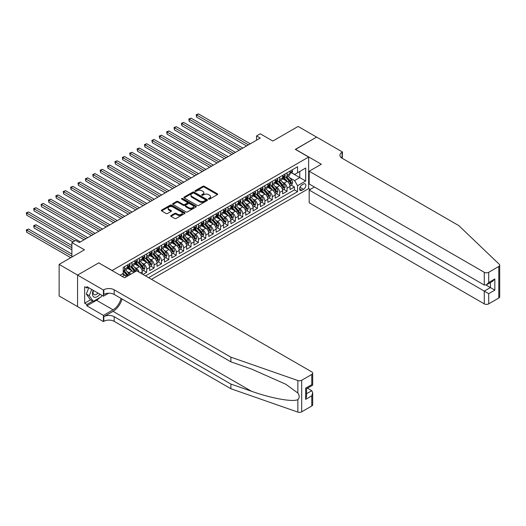 <?xml version="1.0" encoding="UTF-8"?>
<svg xmlns="http://www.w3.org/2000/svg" width="526" height="526" viewBox="0 0 526 526"><rect width="100%" height="100%" fill="white"/><g stroke="black" fill="none" stroke-linecap="round" stroke-linejoin="round"><path stroke-width="0.79" d="M208.638 199.104A0.717 0.414 0 0 0 209.65 199.104L217.356 194.659A1.026 0.592 0 0 0 217.652 194.239A1.026 0.592 0 0 0 217.356 193.818L204.305 186.283A1.026 0.592 0 0 0 202.852 186.283L195.146 190.734A0.717 0.414 0 0 0 196.165 191.319L197.158 190.741A3.281 1.894 0 0 1 201.8 190.741L202.891 191.372A3.281 1.894 0 0 1 203.851 192.713A3.281 1.894 0 0 1 202.891 194.048L201.892 194.627A0.717 0.414 0 0 0 202.905 195.212L203.904 194.64A3.281 1.894 0 0 1 208.546 194.64L209.631 195.264A3.281 1.894 0 0 1 210.591 196.606A3.281 1.894 0 0 1 209.631 197.947L208.638 198.519A0.717 0.414 0 0 0 208.638 199.104L208.638 198.519M171.022 215.509A1.026 0.592 0 0 0 170.72 215.923A1.026 0.592 0 0 0 171.022 216.344L174.685 218.454A1.026 0.592 0 0 0 176.131 218.454L184.692 213.517A1.026 0.592 0 0 0 184.988 213.096A1.026 0.592 0 0 0 184.692 212.682L171.64 205.147A1.026 0.592 0 0 0 170.187 205.147L161.633 210.084A1.026 0.592 0 0 0 161.331 210.505A1.026 0.592 0 0 0 161.633 210.919L166.052 213.477A1.026 0.592 0 0 0 167.505 213.477L171.167 211.36A1.026 0.592 0 0 0 171.469 210.946A1.026 0.592 0 0 0 171.167 210.525L168.971 209.256A2.742 1.585 0 0 1 168.169 208.138A2.742 1.585 0 0 1 169.865 206.672A2.742 1.585 0 0 1 172.85 207.02L181.444 211.978A2.742 1.585 0 0 1 182.246 213.096A2.742 1.585 0 0 1 180.556 214.562A2.742 1.585 0 0 1 177.564 214.22L176.131 213.392A1.026 0.592 0 0 0 174.685 213.392L171.022 215.509L171.022 216.344M98.842 262.941L112.137 270.489L308.637 157.044L295.342 149.364L316.58 137.102L298.11 126.444L272.81 141.047L260.252 133.795L256.556 135.932L260.252 138.062L79.268 242.552L75.573 240.421L71.878 242.552L71.878 257.056M98.842 262.809L77.605 275.072L59.136 264.414L84.436 249.804L71.878 242.552M197.23 205.436A1.026 0.592 0 0 0 198.683 205.436L207.237 200.498A1.026 0.592 0 0 0 207.54 200.077A1.026 0.592 0 0 0 207.237 199.663L194.186 192.128A1.026 0.592 0 0 0 192.74 192.128L184.179 197.066A1.026 0.592 0 0 0 183.883 197.487A1.026 0.592 0 0 0 184.179 197.901L197.23 205.436M181.97 199.262A0.717 0.414 0 0 1 182.693 199.361L182.693 198.512L195.961 206.172A1.026 0.592 0 0 1 196.264 206.586A1.026 0.592 0 0 1 195.961 207.007L187.407 211.945A1.026 0.592 0 0 1 185.961 211.945L172.909 204.41L176.565 202.313L176.565 201.458L172.909 203.575A1.026 0.592 0 0 0 172.607 203.996A1.026 0.592 0 0 0 172.909 204.41L172.909 203.575M176.565 202.313A1.026 0.592 0 0 1 178.018 202.313L178.018 201.458A1.026 0.592 0 0 0 176.565 201.458M178.018 201.458L183.311 204.515A1.026 0.592 0 0 0 184.764 204.515L187.19 203.115A1.026 0.592 0 0 0 187.493 202.694A1.026 0.592 0 0 0 187.19 202.28L181.68 199.098A0.717 0.414 0 0 1 182.693 198.512M77.565 306.612L59.136 295.974L59.136 264.414M143.019 274.454L146.708 272.323L143.348 270.384M141.902 263.02L143.756 264.091A4.182 2.413 60 0 1 146.708 269.207L149.667 267.504L149.667 270.614L154.098 268.056L150.738 266.117M149.285 258.753L151.14 259.824A4.182 2.413 60 0 1 154.098 264.946L157.05 263.237L157.05 266.353L161.482 263.796L158.122 261.849M156.676 254.492L158.53 255.564A4.182 2.413 60 0 1 161.482 260.679L164.441 258.976L164.441 262.086L168.872 259.528L165.512 257.589M164.059 250.225L165.92 251.296A4.182 2.413 60 0 1 168.872 256.412L171.824 254.709L171.824 257.825L176.256 255.261L172.896 253.322M171.45 245.964L173.304 247.029A4.182 2.413 60 0 1 176.256 252.151L179.215 250.442L179.215 253.558L183.646 251.001L180.286 249.061M178.833 241.697L180.694 242.769A4.182 2.413 60 0 1 183.646 247.884L186.599 246.181L186.599 249.291L191.037 246.733L187.67 244.794M186.224 237.43L188.078 238.502A4.182 2.413 60 0 1 191.037 243.617L193.989 241.914L193.989 245.031L198.42 242.466L195.061 240.527M193.614 233.169L195.468 234.234A4.182 2.413 60 0 1 198.42 239.356L201.373 237.647L201.373 240.763L205.811 238.206L202.444 236.266M200.998 228.902L202.852 229.974A4.182 2.413 60 0 1 205.811 235.089L208.763 233.386L208.763 236.496L213.194 233.939L209.835 231.999M208.388 224.635L210.242 225.707A4.182 2.413 60 0 1 213.194 230.822L216.147 229.119L216.147 232.236L220.585 229.671L217.218 227.732M215.772 220.374L217.626 221.439A4.182 2.413 60 0 1 220.585 226.561L223.537 224.852L223.537 227.968L227.968 225.411L224.609 223.471M223.162 216.107L225.016 217.179A4.182 2.413 60 0 1 227.968 222.294L230.927 220.591L230.927 223.701L235.359 221.144L231.992 219.204M230.546 211.84L232.4 212.912A4.182 2.413 60 0 1 235.359 218.034L238.311 216.324L238.311 219.441L242.742 216.876L239.383 214.937M237.936 207.579L239.79 208.644A4.182 2.413 60 0 1 242.742 213.766L245.701 212.057L245.701 215.173L250.133 212.616L246.766 210.676M245.32 203.312L247.174 204.384A4.182 2.413 60 0 1 250.133 209.499L253.085 207.796L253.085 210.906L257.516 208.349L254.157 206.409M252.71 199.045L254.564 200.117A4.182 2.413 60 0 1 257.516 205.239L260.475 203.529L260.475 206.646L264.907 204.081L261.547 202.142M260.094 194.784L261.948 195.85A4.182 2.413 60 0 1 264.907 200.971L267.859 199.262L267.859 202.379L272.29 199.821L268.931 197.881M267.484 190.517L269.338 191.589A4.182 2.413 60 0 1 272.29 196.704L275.249 195.001L275.249 198.111L279.681 195.554L276.321 193.614M274.868 186.25L276.722 187.322A4.182 2.413 60 0 1 279.681 192.444L282.633 190.734L282.633 193.851L287.065 191.286L287.065 188.176A4.182 2.413 -120 0 0 284.112 183.061L282.258 181.989M283.705 189.347L287.065 191.286M126.279 276.827A4.182 2.413 -120 0 0 124.55 275.183L122.334 273.901M133.663 272.56A4.182 2.413 -120 0 0 131.934 270.916L127.371 268.28M130.711 274.27A4.182 2.413 60 0 0 128.982 272.619L127.128 271.548M142.276 274.026L142.276 271.771A4.182 2.413 -120 0 0 139.324 266.649L134.755 264.013M139.147 272.225A4.182 2.413 60 0 0 136.365 268.359L134.511 267.287M149.667 267.504A4.182 2.413 -120 0 0 146.708 262.389L142.145 259.745M157.05 263.237A4.182 2.413 -120 0 0 154.098 258.121L149.529 255.485M164.441 258.976A4.182 2.413 -120 0 0 161.482 253.854L156.919 251.218M171.824 254.709A4.182 2.413 -120 0 0 168.872 249.594L164.303 246.95M179.215 250.442A4.182 2.413 -120 0 0 176.256 245.326L171.693 242.69M186.599 246.181A4.182 2.413 -120 0 0 183.646 241.059L179.077 238.423M193.989 241.914A4.182 2.413 -120 0 0 191.037 236.799L186.467 234.155M201.373 237.647A4.182 2.413 -120 0 0 198.42 232.531L193.851 229.895M208.763 233.386A4.182 2.413 -120 0 0 205.811 228.264L201.241 225.628M216.147 229.119A4.182 2.413 -120 0 0 213.194 224.004L208.625 221.361M223.537 224.852A4.182 2.413 -120 0 0 220.585 219.736L216.015 217.1M230.927 220.591A4.182 2.413 -120 0 0 227.968 215.469L223.399 212.833M238.311 216.324A4.182 2.413 -120 0 0 235.359 211.209L230.789 208.566M245.701 212.057A4.182 2.413 -120 0 0 242.742 206.942L238.173 204.305M253.085 207.796A4.182 2.413 -120 0 0 250.133 202.674L245.563 200.038M260.475 203.529A4.182 2.413 -120 0 0 257.516 198.414L252.947 195.777M267.859 199.262A4.182 2.413 -120 0 0 264.907 194.147L260.337 191.51M275.249 195.001A4.182 2.413 -120 0 0 272.29 189.879L267.721 187.243M282.633 190.734A4.182 2.413 -120 0 0 279.681 185.619L275.111 182.982M303.541 184.041L301.917 184.974A3.241 1.867 120 0 0 299.8 187.828A3.241 1.867 120 0 0 300.293 190.425A3.241 1.867 120 0 0 301.917 190.267L303.541 189.327A3.241 1.867 120 0 0 305.659 186.474A3.241 1.867 120 0 0 305.159 183.876A3.241 1.867 120 0 0 303.541 184.041M151.475 279.339L308.637 188.604L308.637 157.044M148.595 277.675L297.558 191.674L297.558 185.704L294.599 180.582L289.642 177.722M120.079 275.203L123.222 273.389L123.222 267.418L297.558 166.768L297.558 172.738L305.685 168.044L305.685 181.01L297.558 185.704M128.942 266.458L128.982 266.478A4.182 2.413 60 0 0 131.073 266.689L134.025 264.979A4.182 2.413 -120 0 0 134.893 263.066L134.893 260.679M136.333 262.191L136.365 262.218A4.182 2.413 60 0 0 138.456 262.421L141.415 260.718A4.182 2.413 -120 0 0 142.276 258.805L142.276 256.412M143.716 257.931L143.756 257.95A4.182 2.413 60 0 0 145.847 258.154L148.799 256.451A4.182 2.413 -120 0 0 149.667 254.538L149.667 252.151M151.107 253.663L151.14 253.683A4.182 2.413 60 0 0 153.23 253.894L156.189 252.184A4.182 2.413 -120 0 0 157.05 250.271L157.05 247.884M158.49 249.396L158.53 249.423A4.182 2.413 60 0 0 160.621 249.626L163.573 247.924A4.182 2.413 -120 0 0 164.441 246.01L164.441 243.617M165.881 245.136L165.92 245.155A4.182 2.413 60 0 0 168.004 245.359L170.963 243.656A4.182 2.413 -120 0 0 171.824 241.743L171.824 239.356M173.264 240.869L173.304 240.888A4.182 2.413 60 0 0 175.395 241.099L178.347 239.389A4.182 2.413 -120 0 0 179.215 237.476L179.215 235.089M180.655 236.601L180.694 236.628A4.182 2.413 60 0 0 182.778 236.831L185.737 235.129A4.182 2.413 -120 0 0 186.599 233.215L186.599 230.822M188.038 232.341L188.078 232.36A4.182 2.413 60 0 0 190.169 232.564L193.121 230.861A4.182 2.413 -120 0 0 193.989 228.948L193.989 226.561M195.429 228.074L195.468 228.093A4.182 2.413 60 0 0 197.552 228.304L200.511 226.594A4.182 2.413 -120 0 0 201.373 224.681L201.373 222.294M202.812 223.806L202.852 223.833A4.182 2.413 60 0 0 204.943 224.037L207.895 222.334A4.182 2.413 -120 0 0 208.763 220.42L208.763 218.027M210.203 219.546L210.242 219.566A4.182 2.413 60 0 0 212.326 219.769L215.285 218.066A4.182 2.413 -120 0 0 216.147 216.153L216.147 213.766M217.586 215.279L217.626 215.298A4.182 2.413 60 0 0 219.717 215.509L222.669 213.799A4.182 2.413 -120 0 0 223.537 211.886L223.537 209.499M224.977 211.011L225.016 211.038A4.182 2.413 60 0 0 227.1 211.242L230.059 209.539A4.182 2.413 -120 0 0 230.927 207.625L230.927 205.232M232.36 206.751L232.4 206.771A4.182 2.413 60 0 0 234.491 206.981L237.443 205.271A4.182 2.413 -120 0 0 238.311 203.358L238.311 200.971M239.751 202.484L239.79 202.503A4.182 2.413 60 0 0 241.881 202.714L244.833 201.004A4.182 2.413 -120 0 0 245.701 199.091L245.701 196.704M247.135 198.217L247.174 198.243A4.182 2.413 60 0 0 249.265 198.447L252.217 196.744A4.182 2.413 -120 0 0 253.085 194.83L253.085 192.444M254.525 193.956L254.564 193.976A4.182 2.413 60 0 0 256.655 194.186L259.607 192.477A4.182 2.413 -120 0 0 260.475 190.563L260.475 188.176M261.909 189.689L261.948 189.708A4.182 2.413 60 0 0 264.039 189.919L266.991 188.209A4.182 2.413 -120 0 0 267.859 186.296L267.859 183.909M269.299 185.422L269.338 185.448A4.182 2.413 60 0 0 271.429 185.652L274.381 183.949A4.182 2.413 -120 0 0 275.249 182.035L275.249 179.649M276.683 181.161L276.722 181.181A4.182 2.413 60 0 0 278.813 181.391L281.772 179.682A4.182 2.413 -120 0 0 282.633 177.768L282.633 175.382M145.492 275.887L294.455 189.879L294.455 187.026L290.023 189.584L290.023 186.467A4.182 2.413 -120 0 0 287.065 181.352L282.495 178.715M284.073 176.894L284.112 176.914A4.182 2.413 -120 0 0 286.203 177.124A4.182 2.413 -120 0 0 287.065 175.211L287.065 172.824M286.203 177.124L289.155 175.414A4.182 2.413 -120 0 0 290.023 173.501L290.023 171.114M124.55 266.649L124.55 269.036A4.182 2.413 60 0 1 123.682 270.949A4.182 2.413 60 0 1 123.222 271.12M123.682 270.949L126.641 269.246A4.182 2.413 -120 0 0 127.502 267.333L127.502 264.946M131.934 262.389L131.934 264.775A4.182 2.413 60 0 1 131.073 266.689M139.324 258.121L139.324 260.508A4.182 2.413 60 0 1 138.456 262.421M146.708 253.854L146.708 256.241A4.182 2.413 60 0 1 145.847 258.154M154.098 249.594L154.098 251.98A4.182 2.413 60 0 1 153.23 253.894M161.482 245.326L161.482 247.713A4.182 2.413 60 0 1 160.621 249.626M168.872 241.059L168.872 243.446A4.182 2.413 60 0 1 168.004 245.359M176.256 236.799L176.256 239.185A4.182 2.413 60 0 1 175.395 241.099M183.646 232.531L183.646 234.918A4.182 2.413 60 0 1 182.778 236.831M191.037 228.264L191.037 230.658A4.182 2.413 60 0 1 190.169 232.564M198.42 224.004L198.42 226.39A4.182 2.413 60 0 1 197.552 228.304M205.811 219.736L205.811 222.123A4.182 2.413 60 0 1 204.943 224.037M213.194 215.469L213.194 217.863A4.182 2.413 60 0 1 212.326 219.769M220.585 211.209L220.585 213.595A4.182 2.413 60 0 1 219.717 215.509M227.968 206.942L227.968 209.328A4.182 2.413 60 0 1 227.1 211.242M235.359 202.674L235.359 205.068A4.182 2.413 60 0 1 234.491 206.981M242.742 198.414L242.742 200.8A4.182 2.413 60 0 1 241.881 202.714M250.133 194.147L250.133 196.533A4.182 2.413 60 0 1 249.265 198.447M257.516 189.879L257.516 192.273A4.182 2.413 60 0 1 256.655 194.186M264.907 185.619L264.907 188.006A4.182 2.413 60 0 1 264.039 189.919M272.29 181.352L272.29 183.738A4.182 2.413 60 0 1 271.429 185.652M279.681 177.084L279.681 179.478A4.182 2.413 60 0 1 278.813 181.391M279.681 192.444L279.681 195.554M272.29 196.704L272.29 199.821M264.907 200.971L264.907 204.081M257.516 205.239L257.516 208.349M250.133 209.499L250.133 212.616M242.742 213.766L242.742 216.876M235.359 218.034L235.359 221.144M227.968 222.294L227.968 225.411M220.585 226.561L220.585 229.671M213.194 230.822L213.194 233.939M205.811 235.089L205.811 238.206M198.42 239.356L198.42 242.466M191.037 243.617L191.037 246.733M183.646 247.884L183.646 251.001M176.256 252.151L176.256 255.261M168.872 256.412L168.872 259.528M161.482 260.679L161.482 263.796M154.098 264.946L154.098 268.056M146.708 269.207L146.708 272.323M294.599 180.582L299.774 177.597L299.774 171.456L305.685 168.044M291.312 172.712L305.685 181.01M291.463 172.627L294.599 174.441L297.558 172.738M256.556 135.932L256.556 140.192M291.095 185.086L294.455 187.026M294.455 189.879L297.558 191.674M208.921 199.209L209.631 198.795A3.281 1.894 0 0 0 210.591 197.46L210.591 196.606M203.851 192.713L203.851 193.561A3.281 1.894 0 0 1 202.891 194.903L202.181 195.317M217.343 194.666L204.305 187.138A1.026 0.592 0 0 0 202.852 187.138L195.435 191.418M207.224 200.505L194.186 192.976A1.026 0.592 0 0 0 192.74 192.976L184.192 197.907M205.429 200.373A0.717 0.414 0 0 0 205.429 199.788L193.969 193.173A0.717 0.414 0 0 0 192.957 193.173L191.905 193.778A3.281 1.894 0 0 0 190.945 195.12A3.281 1.894 0 0 0 191.905 196.461L199.735 200.978A3.281 1.894 0 0 0 204.377 200.978L205.429 200.373L205.429 201.228A0.717 0.414 0 0 0 205.64 200.932L205.64 200.077M190.945 195.12L190.945 195.974A3.281 1.894 0 0 0 191.905 197.309L191.905 196.461M205.429 201.228L204.377 201.833A3.281 1.894 0 0 1 199.735 201.833L191.905 197.309M178.018 202.313L183.311 205.37A1.026 0.592 0 0 0 184.764 205.37L187.19 203.97A1.026 0.592 0 0 0 187.493 203.549L187.493 202.694M182.693 199.361L195.948 207.014M188.801 207.691A2.742 1.585 0 0 0 191.793 208.033A2.742 1.585 0 0 0 193.489 206.567A2.742 1.585 0 0 0 192.68 205.449L189.656 203.7A1.026 0.592 0 0 0 188.203 203.7L185.777 205.101A1.026 0.592 0 0 0 185.474 205.521A1.026 0.592 0 0 0 185.777 205.942L188.801 207.691L188.801 208.539A2.742 1.585 0 0 0 191.793 208.881A2.742 1.585 0 0 0 193.489 207.422L193.489 206.567M185.474 205.521L185.474 206.376A1.026 0.592 0 0 0 185.777 206.79L185.777 205.942M188.801 208.539L185.777 206.79M182.246 213.096L182.246 213.95A2.742 1.585 0 0 1 180.556 215.417A2.742 1.585 0 0 1 177.564 215.075L176.131 214.246A1.026 0.592 0 0 0 174.685 214.246L171.035 216.35M168.169 208.138L168.169 208.993A2.742 1.585 0 0 0 168.971 210.111L168.971 209.256M171.154 211.367L168.971 210.111M184.692 212.682L184.692 213.517L171.64 205.995A1.026 0.592 0 0 0 170.187 205.995L161.646 210.933L161.633 210.084M289.957 185.737L291.871 184.639L292.607 182.502A2.768 1.598 -120 0 0 291.529 179.905L288.156 175.993M287.479 181.621L283.619 177.157M285.283 180.319L283.041 177.729A6.634 3.833 -120 0 0 282.837 177.499M196.612 134.163L231.808 154.48L181.838 125.629L181.838 123.498L183.686 122.433L235.503 152.349M285.822 177.275L289.241 181.227A2.768 1.598 60 0 1 290.227 183.133L291.115 182.621A2.768 1.598 -120 0 0 290.122 180.714L286.749 176.808M286.026 177.209L289.695 181.457A1.414 0.815 60 0 1 290.05 182.009L291.115 182.621M290.227 183.133L290.424 183.462M291.976 169.983L292.607 171.075A2.768 1.598 60 0 1 292.035 172.298L290.628 173.107A2.768 1.598 -120 0 0 291.115 172.469L291.056 172.226M248.43 144.887L196.612 114.97L198.46 113.899L250.277 143.822M290.115 173.238L290.122 173.238A2.768 1.598 -120 0 0 290.628 173.107M290.753 172.265L291.115 172.469L290.227 172.982A2.768 1.598 60 0 1 290.023 173.376M246.582 145.952L196.612 117.101L196.612 114.97L196.205 114.734L198.46 113.899M196.612 117.101L196.205 114.734M93.26 290.339A6.792 3.919 120 0 0 94.851 297.295A6.792 3.919 120 0 0 99.92 294.185M93.49 290.47A4.649 2.683 120 0 0 94.055 294.632A4.649 2.683 120 0 0 94.733 294.843A4.649 2.683 120 0 0 97.941 293.041M101.82 295.283L101.242 296.782L93.266 301.385L90.314 299.682L86.323 294.008L88.756 287.742M93.266 301.385L89.275 295.717L91.708 289.445M86.323 294.008L89.275 295.717M314.436 187.006L309.189 190.031L309.189 202.786L484.268 303.864L484.268 291.108L490.396 287.571L490.396 282.574M309.189 190.031L488.7 293.666L488.7 303.864L498.779 298.038L498.779 266.478A3.136 1.808 0 0 0 499.7 265.203A3.136 1.808 0 0 0 499.246 264.262L458.784 225.601L342.064 158.214A7.311 4.221 180 0 1 339.921 155.229A7.311 4.221 180 0 1 342.064 152.244L342.472 152.007L316.613 137.082L295.448 149.43M295.448 149.299L321.307 164.23L309.189 171.22L484.268 272.304A3.136 1.808 0 0 0 488.7 272.304L498.779 266.478M342.472 152.007L342.248 158.319M308.637 188.472L310.261 189.413M309.189 171.22L309.189 183.975L484.268 285.053L484.268 272.304M499.7 265.203L499.7 296.763A3.136 1.808 180 0 1 498.779 298.038M488.7 303.864A3.136 1.808 180 0 1 484.268 303.864M341.144 157.563A7.311 4.221 180 0 1 342.064 156.912L342.064 152.244M486.037 285.053L494.828 290.128L488.7 293.666M488.7 272.304L488.7 282.495L486.484 284.836L484.268 285.053M488.7 282.495L494.828 278.958L492.612 281.292L486.484 284.836M311.773 406.006L311.773 395.815L312.694 392.725L312.694 404.731A3.136 1.808 180 0 1 311.773 406.006L301.694 411.832A3.136 1.808 180 0 1 297.854 412.101L230.888 388.734L230.888 384.065L114.168 316.678A7.311 4.221 -0 0 0 103.826 316.678L113.064 311.346A13.61 7.857 120 0 0 122.052 299.005M230.888 384.065L251.421 391.226C271.048 398.3 292.975 402.265 297.854 399.615C299.636 397.794 299.636 395.598 297.854 393.021L285.809 384.256L251.421 369.009L230.888 361.842L114.168 294.455A7.311 4.221 -0 0 0 103.826 294.455L103.826 289.787L103.425 290.023L77.565 275.098L98.73 262.875L124.583 277.8L136.701 270.811L311.773 371.889A3.136 1.808 -0 0 1 312.694 373.164A3.136 1.808 -0 0 1 311.773 374.446L301.694 380.265L301.694 411.832M230.888 388.734L114.168 321.347A7.311 4.221 -0 0 0 103.826 321.347L103.425 321.583L77.565 306.658L77.565 275.098M230.888 361.842L230.888 357.174L114.168 289.787A7.311 4.221 -0 0 0 103.826 289.787M297.854 393.021L297.854 380.535L230.888 357.174M99.769 297.631A11.756 6.785 -60 0 1 96.514 300.28L86.875 305.843L86.875 304.482L92.747 301.089M88.059 287.334L86.875 288.018L84.66 286.736L84.66 303.2L86.875 304.482M86.875 288.018L86.875 286.65L103.425 296.204L103.425 290.023M103.425 321.583L103.425 315.396L113.064 309.834A11.756 6.785 120 0 0 121.019 298.413M86.875 305.843L103.425 315.396M307.447 388.195L311.773 390.693L312.694 392.725M108.58 293.225L103.425 296.204M297.854 380.535A3.136 1.808 -0 0 0 301.694 380.265M84.66 303.2L90.531 299.807M311.773 395.815L305.645 399.352L306.566 396.262L306.566 388.707L312.694 385.17L312.694 373.164M305.645 399.352L305.645 388.181C306.842 388.872 306.842 388.872 305.645 388.181L311.773 384.637C312.97 385.328 312.97 385.328 311.773 384.637L311.773 374.446M282.574 190.004L284.481 188.9L285.217 186.769A2.768 1.598 -120 0 0 284.139 184.166L280.766 180.26M280.088 185.888L276.229 181.424M277.892 184.587L275.657 181.996A6.634 3.833 -120 0 0 275.453 181.766M189.222 138.423L224.424 158.747L174.448 129.896L174.448 127.765L176.295 126.694L228.12 156.616M278.438 181.536L281.851 185.494A2.768 1.598 60 0 1 282.837 187.401L283.724 186.888A2.768 1.598 -120 0 0 282.738 184.981L279.365 181.069M278.635 181.477L282.304 185.724A1.414 0.815 60 0 1 282.659 186.27L283.724 186.888M282.837 187.401L283.041 187.729M275.183 194.265L277.097 193.167L277.833 191.03A2.768 1.598 -120 0 0 276.755 188.433L273.382 184.527M272.705 190.149L268.845 185.685M270.509 188.854L268.267 186.257A6.634 3.833 -120 0 0 268.063 186.026M181.838 142.691L217.034 163.014L167.064 134.163L167.064 132.026L168.912 130.961L220.729 160.877M271.048 185.803L274.467 189.755A2.768 1.598 60 0 1 275.453 191.661L276.341 191.148A2.768 1.598 -120 0 0 275.348 189.242L271.975 185.336M271.252 185.737L274.92 189.985A1.414 0.815 60 0 1 275.276 190.537L276.341 191.148M275.453 191.661L275.65 191.99M267.8 198.532L269.707 197.428L270.443 195.297A2.768 1.598 -120 0 0 269.365 192.7L265.992 188.788M265.314 194.416L261.455 189.952M263.118 193.114L260.883 190.524A6.634 3.833 -120 0 0 260.672 190.294M174.448 146.958L209.65 167.275L159.674 138.423L159.674 136.293L161.521 135.228L213.346 165.144M263.664 190.07L267.077 194.022A2.768 1.598 60 0 1 268.063 195.928L268.95 195.416A2.768 1.598 -120 0 0 267.964 193.509L264.591 189.603M263.861 190.004L267.53 194.252A1.414 0.815 60 0 1 267.885 194.804L268.95 195.416M268.063 195.928L268.267 196.257M260.409 202.799L262.316 201.695L263.059 199.564A2.768 1.598 -120 0 0 261.981 196.961L258.601 193.055M257.931 198.683L254.071 194.212M255.735 197.381L253.493 194.791A6.634 3.833 -120 0 0 253.289 194.561M167.064 151.218L202.26 171.542L152.29 142.691L152.29 140.56L154.138 139.489L205.955 169.411M256.274 194.331L259.693 198.289A2.768 1.598 60 0 1 260.679 200.196L261.56 199.683A2.768 1.598 -120 0 0 260.574 197.776L257.201 193.864M256.478 194.272L260.146 198.519A1.414 0.815 60 0 1 260.501 199.065L261.56 199.683M284.592 174.251L285.217 175.336A2.768 1.598 60 0 1 284.645 176.565L283.244 177.374A2.768 1.598 -120 0 0 283.724 176.736L283.665 176.493M241.046 149.154L189.222 119.231L191.07 118.166L242.894 148.082M282.725 177.505L282.738 177.505A2.768 1.598 -120 0 0 283.244 177.374M283.369 176.532L283.724 176.736L282.837 177.249A2.768 1.598 60 0 1 282.633 177.643M239.198 150.219L189.222 121.368L189.222 119.231L188.814 119.001L191.07 118.166M189.222 121.368L188.814 119.001M277.202 178.518L277.833 179.603A2.768 1.598 60 0 1 277.261 180.826L275.854 181.641A2.768 1.598 -120 0 0 276.341 181.003L276.281 180.753M233.656 153.414L181.431 123.262L183.686 122.433M275.341 181.766L275.348 181.766A2.768 1.598 -120 0 0 275.854 181.641M275.979 180.793L276.341 181.003L275.453 181.509A2.768 1.598 60 0 1 275.249 181.904M181.838 125.629L181.431 123.262M269.818 182.778L270.443 183.87A2.768 1.598 60 0 1 269.871 185.093L268.47 185.902A2.768 1.598 -120 0 0 268.95 185.264L268.891 185.02M226.272 157.682L174.04 127.529L176.295 126.694M267.951 186.033L267.964 186.033A2.768 1.598 -120 0 0 268.47 185.902M268.595 185.06L268.95 185.264L268.063 185.777A2.768 1.598 60 0 1 267.859 186.171M174.448 129.896L174.04 127.529M262.428 187.046L263.059 188.13A2.768 1.598 60 0 1 262.487 189.36L261.08 190.169A2.768 1.598 -120 0 0 261.56 189.531L261.507 189.288M218.882 161.949L166.657 131.796L168.912 130.961M260.567 190.3L260.574 190.3A2.768 1.598 -120 0 0 261.08 190.169M261.205 189.327L261.56 189.531L260.679 190.044A2.768 1.598 60 0 1 260.475 190.438M167.064 134.163L166.657 131.796M253.026 207.06L254.932 205.962L255.669 203.825A2.768 1.598 -120 0 0 254.591 201.228L251.218 197.322M250.54 202.944L246.681 198.48M248.344 201.649L246.109 199.052A6.634 3.833 -120 0 0 245.898 198.821M159.674 155.486L194.876 175.809L144.9 146.958L144.9 144.821L146.747 143.756L198.565 173.672M248.89 198.598L252.302 202.549A2.768 1.598 60 0 1 253.289 204.456L254.176 203.943A2.768 1.598 -120 0 0 253.19 202.037L249.811 198.131M249.087 198.532L252.756 202.78A1.414 0.815 60 0 1 253.111 203.332L254.176 203.943M253.289 204.456L253.493 204.785M255.044 191.313L255.669 192.398A2.768 1.598 60 0 1 255.097 193.621L253.696 194.436A2.768 1.598 -120 0 0 254.176 193.798L254.117 193.548M211.498 166.209L159.266 136.056L161.521 135.228M253.177 194.561L253.19 194.561A2.768 1.598 -120 0 0 253.696 194.436M253.821 193.588L254.176 193.798L253.289 194.304A2.768 1.598 60 0 1 253.085 194.699M159.674 138.423L159.266 136.056M245.635 211.327L247.542 210.222L248.285 208.092A2.768 1.598 -120 0 0 247.207 205.495L243.827 201.583M243.157 207.211L239.297 202.747M240.961 205.909L238.719 203.319A6.634 3.833 -120 0 0 238.515 203.089M152.29 159.753L187.486 180.07L137.516 151.218L137.516 149.088L139.357 148.023L191.181 177.939M241.5 202.865L244.912 206.817A2.768 1.598 60 0 1 245.905 208.723L246.786 208.211A2.768 1.598 -120 0 0 245.8 206.304L242.427 202.398M241.704 202.799L245.372 207.047A1.414 0.815 60 0 1 245.727 207.599L246.786 208.211M245.905 208.723L246.102 209.052M247.654 195.573L248.285 196.665A2.768 1.598 60 0 1 247.713 197.888L246.306 198.696A2.768 1.598 -120 0 0 246.786 198.059L246.733 197.815M204.108 170.477L151.882 140.324L154.138 139.489M245.793 198.828L245.8 198.828A2.768 1.598 -120 0 0 246.306 198.696M246.431 197.855L246.786 198.059L245.905 198.572A2.768 1.598 60 0 1 245.701 198.966M152.29 142.691L151.882 140.324M238.252 215.594L240.158 214.49L240.895 212.359A2.768 1.598 -120 0 0 239.817 209.756L236.444 205.85M235.766 211.478L231.907 207.007M233.57 210.176L231.335 207.586A6.634 3.833 -120 0 0 231.124 207.356M144.9 164.013L180.102 184.337L130.126 155.486L130.126 153.355L131.973 152.284L183.791 182.206M234.116 207.126L237.528 211.084A2.768 1.598 60 0 1 238.515 212.991L239.402 212.478A2.768 1.598 -120 0 0 238.416 210.571L235.037 206.659M234.313 207.066L237.982 211.307A1.414 0.815 60 0 1 238.337 211.86L239.402 212.478M240.27 199.841L240.895 200.925A2.768 1.598 60 0 1 240.323 202.155L238.922 202.964A2.768 1.598 -120 0 0 239.402 202.326L239.343 202.083M196.724 174.744L144.492 144.591L146.747 143.756M238.403 203.095L238.416 203.095A2.768 1.598 -120 0 0 238.922 202.964M239.047 202.122L239.402 202.326L238.515 202.839A2.768 1.598 60 0 1 238.311 203.233M144.9 146.958L144.492 144.591M230.861 219.855L232.768 218.757L233.511 216.62A2.768 1.598 -120 0 0 232.433 214.023L229.053 210.117M228.383 215.739L224.523 211.274M226.187 214.444L223.945 211.846A6.634 3.833 -120 0 0 223.741 211.616M137.516 168.281L172.712 188.604L122.742 159.753L122.742 157.616L124.583 156.551L176.407 186.467M226.726 211.393L230.138 215.344A2.768 1.598 60 0 1 231.131 217.251L232.012 216.738A2.768 1.598 -120 0 0 231.026 214.832L227.653 210.926M226.93 211.327L230.598 215.575A1.414 0.815 60 0 1 230.953 216.127L232.012 216.738M231.131 217.251L231.328 217.58M232.88 204.108L233.511 205.193A2.768 1.598 60 0 1 232.939 206.416L231.532 207.231A2.768 1.598 -120 0 0 232.012 206.593L231.959 206.343M189.334 179.004L137.108 148.851L139.357 148.023M231.019 207.356L231.026 207.356A2.768 1.598 -120 0 0 231.532 207.231M231.657 206.383L232.012 206.593L231.131 207.099A2.768 1.598 60 0 1 230.927 207.494M137.516 151.218L137.108 148.851M223.478 224.122L225.384 223.017L226.121 220.887A2.768 1.598 -120 0 0 225.043 218.29L221.67 214.378M220.992 220.006L217.133 215.542M218.796 218.704L216.561 216.114A6.634 3.833 -120 0 0 216.35 215.884M130.126 172.548L165.328 192.864L115.352 164.013L115.352 161.883L117.199 160.818L169.017 190.734M219.342 215.66L222.754 219.612A2.768 1.598 60 0 1 223.741 221.518L224.628 221.005A2.768 1.598 -120 0 0 223.642 219.099L220.262 215.193M219.539 215.594L223.208 219.842A1.414 0.815 60 0 1 223.563 220.394L224.628 221.005M223.741 221.518L223.945 221.847M225.496 208.368L226.121 209.46A2.768 1.598 60 0 1 225.549 210.683L224.148 211.491A2.768 1.598 -120 0 0 224.628 210.854L224.569 210.61M181.95 183.272L129.718 153.119L131.973 152.284M223.629 211.623L223.642 211.623A2.768 1.598 -120 0 0 224.148 211.491M224.273 210.65L224.628 210.854L223.741 211.367A2.768 1.598 60 0 1 223.537 211.761M130.126 155.486L129.718 153.119M216.087 228.389L217.994 227.285L218.737 225.154A2.768 1.598 -120 0 0 217.659 222.551L214.279 218.645M213.609 224.273L209.749 219.802M211.413 222.971L209.17 220.381A6.634 3.833 -120 0 0 208.967 220.151M122.742 176.808L157.938 197.132L107.968 168.281L107.968 166.15L109.809 165.079L161.633 195.001M211.952 219.921L215.364 223.872A2.768 1.598 60 0 1 216.357 225.785L217.238 225.273A2.768 1.598 -120 0 0 216.252 223.366L212.879 219.454M212.156 219.861L215.824 224.102A1.414 0.815 60 0 1 216.179 224.655L217.238 225.273M218.106 212.635L218.737 213.72A2.768 1.598 60 0 1 218.165 214.95L216.758 215.759A2.768 1.598 -120 0 0 217.238 215.121L217.179 214.878M174.56 187.539L122.334 157.386L124.583 156.551M216.245 215.89L216.252 215.89A2.768 1.598 -120 0 0 216.758 215.759M216.883 214.91L217.238 215.121L216.357 215.634A2.768 1.598 60 0 1 216.147 216.028M122.742 159.753L122.334 157.386M208.704 232.65L210.61 231.552L211.347 229.415A2.768 1.598 -120 0 0 210.268 226.818L206.896 222.912M206.218 228.534L202.359 224.069M204.022 227.239L201.787 224.641A6.634 3.833 -120 0 0 201.576 224.411M115.352 181.075L150.554 201.399L100.578 172.548L100.578 170.411L102.425 169.346L154.243 199.262M204.568 224.188L207.98 228.139A2.768 1.598 60 0 1 208.967 230.046L209.854 229.533A2.768 1.598 -120 0 0 208.868 227.626L205.488 223.721M204.765 224.122L208.434 228.369A1.414 0.815 60 0 1 208.789 228.922L209.854 229.533M208.967 230.046L209.17 230.375M210.722 216.903L211.347 217.988A2.768 1.598 60 0 1 210.775 219.21L209.374 220.026A2.768 1.598 -120 0 0 209.854 219.388L209.795 219.138M167.176 191.799L114.944 161.646L117.199 160.818M208.855 220.151L208.868 220.151A2.768 1.598 -120 0 0 209.374 220.026M209.493 219.178L209.854 219.388L208.967 219.894A2.768 1.598 60 0 1 208.763 220.289M115.352 164.013L114.944 161.646M201.313 236.917L203.22 235.812L203.963 233.682A2.768 1.598 -120 0 0 202.885 231.085L199.505 227.173M198.828 232.801L194.975 228.337M196.639 231.499L194.396 228.909A6.634 3.833 -120 0 0 194.193 228.678M107.968 185.343L143.164 205.659L93.187 176.808L93.187 174.678L95.035 173.613L146.859 203.529M197.178 228.455L200.59 232.407A2.768 1.598 60 0 1 201.576 234.313L202.464 233.8A2.768 1.598 -120 0 0 201.478 231.894L198.105 227.988M197.381 228.389L201.05 232.637A1.414 0.815 60 0 1 201.405 233.189L202.464 233.8M201.576 234.313L201.78 234.642M203.332 221.163L203.963 222.255A2.768 1.598 60 0 1 203.384 223.478L201.984 224.286A2.768 1.598 -120 0 0 202.464 223.649L202.405 223.405M159.786 196.066L107.56 165.914L109.809 165.079M201.465 224.418L201.478 224.418A2.768 1.598 -120 0 0 201.984 224.286M202.109 223.445L202.464 223.649L201.576 224.161A2.768 1.598 60 0 1 201.373 224.556M107.968 168.281L107.56 165.914M193.923 241.184L195.836 240.08L196.573 237.949A2.768 1.598 -120 0 0 195.494 235.346L192.121 231.44M191.444 237.068L187.585 232.597M189.248 235.766L187.013 233.176A6.634 3.833 -120 0 0 186.802 232.946M100.578 189.603L135.78 209.927L85.804 181.075L85.804 178.945L87.651 177.873L139.469 207.796M189.794 232.716L193.206 236.667A2.768 1.598 60 0 1 194.193 238.58L195.08 238.068A2.768 1.598 -120 0 0 194.094 236.161L190.714 232.249M189.991 232.65L193.66 236.897A1.414 0.815 60 0 1 194.015 237.45L195.08 238.068M195.948 225.43L196.573 226.515A2.768 1.598 60 0 1 196.001 227.745L194.594 228.554A2.768 1.598 -120 0 0 195.08 227.916L195.021 227.666M152.395 200.334L100.17 170.181L102.425 169.346M194.081 228.685L194.094 228.685A2.768 1.598 -120 0 0 194.594 228.554M194.719 227.705L195.08 227.916L194.193 228.429A2.768 1.598 60 0 1 193.989 228.823M100.578 172.548L100.17 170.181M186.539 245.445L188.446 244.347L189.189 242.21A2.768 1.598 -120 0 0 188.111 239.613L184.731 235.707M184.054 241.329L180.201 236.864M181.865 240.034L179.622 237.436A6.634 3.833 -120 0 0 179.419 237.206M93.187 193.87L128.39 214.194L78.413 185.343L78.413 183.206L80.261 182.141L132.085 212.057M182.404 236.983L185.816 240.934A2.768 1.598 60 0 1 186.802 242.841L187.69 242.328A2.768 1.598 -120 0 0 186.704 240.421L183.331 236.516M182.607 236.917L186.276 241.164A1.414 0.815 60 0 1 186.631 241.717L187.69 242.328M186.802 242.841L187.006 243.17M188.558 229.698L189.189 230.782A2.768 1.598 60 0 1 188.61 232.005L187.21 232.814A2.768 1.598 -120 0 0 187.69 232.176L187.631 231.933M145.012 204.594L92.786 174.441L95.035 173.613M186.691 232.946L186.704 232.946A2.768 1.598 -120 0 0 187.21 232.814M187.335 231.973L187.69 232.176L186.802 232.689A2.768 1.598 60 0 1 186.599 233.084M93.187 176.808L92.786 174.441M179.149 249.712L181.062 248.607L181.799 246.477A2.768 1.598 -120 0 0 180.72 243.88L177.347 239.968M176.67 245.596L172.811 241.132M174.474 244.294L172.239 241.704A6.634 3.833 -120 0 0 172.028 241.473M85.804 198.138L121 218.454L71.03 189.603L71.03 187.473L72.877 186.408L124.695 216.324M175.02 241.25L178.432 245.201A2.768 1.598 60 0 1 179.419 247.108L180.306 246.595A2.768 1.598 -120 0 0 179.32 244.689L175.94 240.783M175.217 241.184L178.886 245.432A1.414 0.815 60 0 1 179.241 245.984L180.306 246.595M179.419 247.108L179.622 247.437M181.174 233.958L181.799 235.05A2.768 1.598 60 0 1 181.227 236.273L179.82 237.081A2.768 1.598 -120 0 0 180.306 236.444L180.247 236.2M137.621 208.861L85.396 178.708L87.651 177.873M179.307 237.213L179.32 237.213A2.768 1.598 -120 0 0 179.82 237.081M179.945 236.24L180.306 236.444L179.419 236.956A2.768 1.598 60 0 1 179.215 237.351M85.804 181.075L85.396 178.708M171.765 253.979L173.672 252.875L174.415 250.744A2.768 1.598 -120 0 0 173.337 248.14L169.957 244.235M169.28 249.863L165.427 245.392M167.09 248.561L164.848 245.971A6.634 3.833 -120 0 0 164.645 245.734M78.413 202.398L113.616 222.722L63.639 193.87L63.639 191.734L65.487 190.668L117.311 220.591M167.63 245.51L171.042 249.462A2.768 1.598 60 0 1 172.028 251.369L172.916 250.863A2.768 1.598 -120 0 0 171.93 248.956L168.557 245.044M167.833 245.445L171.502 249.692A1.414 0.815 60 0 1 171.857 250.245L172.916 250.863M172.028 251.369L172.232 251.698M173.784 238.225L174.415 239.31A2.768 1.598 60 0 1 173.836 240.54L172.436 241.349A2.768 1.598 -120 0 0 172.916 240.711L172.857 240.461M130.238 213.129L78.012 182.976L80.261 182.141M171.917 241.48L171.93 241.48A2.768 1.598 -120 0 0 172.436 241.349M172.561 240.5L172.916 240.711L172.028 241.224A2.768 1.598 60 0 1 171.824 241.618M78.413 185.343L78.012 182.976M164.375 258.24L166.288 257.142L167.025 255.005A2.768 1.598 -120 0 0 165.946 252.408L162.573 248.502M161.896 254.124L158.037 249.659M159.7 252.828L157.458 250.231A6.634 3.833 -120 0 0 157.254 250.001M71.03 206.665L106.226 226.989L56.256 198.131L56.256 196.001L58.103 194.936L109.921 224.852M160.246 249.778L163.658 253.729A2.768 1.598 60 0 1 164.645 255.636L165.532 255.123A2.768 1.598 -120 0 0 164.546 253.216L161.166 249.311M160.443 249.712L164.112 253.959A1.414 0.815 60 0 1 164.467 254.512L165.532 255.123M164.645 255.636L164.848 255.965M166.4 242.493L167.025 243.577A2.768 1.598 60 0 1 166.453 244.8L165.046 245.609A2.768 1.598 -120 0 0 165.532 244.971L165.473 244.728M122.847 217.389L70.622 187.236L72.877 186.408M164.533 245.741L164.546 245.741A2.768 1.598 -120 0 0 165.046 245.609M165.171 244.768L165.532 244.971L164.645 245.484A2.768 1.598 60 0 1 164.441 245.879M71.03 189.603L70.622 187.236M156.991 262.507L158.898 261.402L159.634 259.272A2.768 1.598 -120 0 0 158.563 256.675L155.183 252.763M154.506 258.391L150.653 253.926M152.31 257.089L150.074 254.499A6.634 3.833 -120 0 0 149.871 254.268M63.639 210.933L98.842 231.249L48.865 202.398L48.865 200.268L50.713 199.203L102.537 229.119M152.856 254.045L156.268 257.996A2.768 1.598 60 0 1 157.254 259.903L158.142 259.39A2.768 1.598 -120 0 0 157.156 257.484L153.783 253.578M153.059 253.979L156.722 258.227A1.414 0.815 60 0 1 157.083 258.779L158.142 259.39M157.254 259.903L157.458 260.232M159.01 246.753L159.634 247.845A2.768 1.598 60 0 1 159.062 249.068L157.662 249.876A2.768 1.598 -120 0 0 158.142 249.239L158.083 248.995M115.464 221.656L63.238 191.503L65.487 190.668M157.142 250.008L157.156 250.008A2.768 1.598 -120 0 0 157.662 249.876M157.787 249.035L158.142 249.239L157.254 249.751A2.768 1.598 60 0 1 157.05 250.146M63.639 193.87L63.238 191.503M149.601 266.774L151.514 265.669L152.251 263.539A2.768 1.598 -120 0 0 151.172 260.935L147.799 257.03M147.122 262.658L143.263 258.187M144.926 261.356L142.684 258.766A6.634 3.833 -120 0 0 142.48 258.529M56.256 215.193L91.452 235.516L41.482 206.665L41.482 204.529L43.329 203.463L95.147 233.386M145.465 258.305L148.884 262.257A2.768 1.598 60 0 1 149.871 264.164L150.758 263.657A2.768 1.598 -120 0 0 149.772 261.751L146.392 257.839M145.669 258.24L149.338 262.487A1.414 0.815 60 0 1 149.693 263.039L150.758 263.657M149.871 264.164L150.068 264.493M151.626 251.02L152.251 252.105A2.768 1.598 60 0 1 151.679 253.335L150.272 254.143A2.768 1.598 -120 0 0 150.758 253.506L150.699 253.256M108.073 225.917L55.848 195.764L58.103 194.936M149.759 254.275L149.772 254.275A2.768 1.598 -120 0 0 150.272 254.143M150.397 253.295L150.758 253.506L149.871 254.019A2.768 1.598 60 0 1 149.667 254.413M56.256 198.131L55.848 195.764M142.217 271.035L144.124 269.937L144.86 267.8A2.768 1.598 -120 0 0 143.782 265.203L140.409 261.297M139.732 266.919L135.879 262.454M137.536 265.617L135.3 263.026A6.634 3.833 -120 0 0 135.097 262.796M48.865 219.46L84.068 239.784L34.091 210.926L34.091 208.796L35.939 207.731L87.763 237.647M138.082 262.573L141.494 266.524A2.768 1.598 60 0 1 142.48 268.431L143.368 267.918A2.768 1.598 -120 0 0 142.382 266.011L139.009 262.106M138.285 262.507L141.948 266.754A1.414 0.815 60 0 1 142.303 267.307L143.368 267.918M142.48 268.431L142.684 268.76M144.236 255.288L144.86 256.372A2.768 1.598 60 0 1 144.288 257.595L142.888 258.404A2.768 1.598 -120 0 0 143.368 257.766L143.309 257.523M100.69 230.184L48.464 200.031L50.713 199.203M142.368 258.536L142.382 258.536A2.768 1.598 -120 0 0 142.888 258.404M143.013 257.562L143.368 257.766L142.48 258.279A2.768 1.598 60 0 1 142.276 258.674M48.865 202.398L48.464 200.031M137.332 271.173A2.768 1.598 -120 0 0 136.398 269.47L133.025 265.558M132.348 271.186L128.489 266.721M130.152 269.884L127.91 267.293A6.634 3.833 -120 0 0 127.706 267.063M41.482 223.721L72.989 241.914L26.708 215.193L26.708 213.063L28.555 211.998L80.373 241.914M135.701 271.383A2.768 1.598 -120 0 0 134.998 270.279L131.618 266.373M130.895 266.774L134.564 271.022A1.414 0.815 60 0 1 134.919 271.574L135.149 271.705M130.691 266.84L134.11 270.791A2.768 1.598 60 0 1 134.814 271.896M136.845 259.548L137.477 260.64A2.768 1.598 60 0 1 136.905 261.863L135.498 262.671A2.768 1.598 -120 0 0 135.984 262.033L135.925 261.79M93.299 234.451L41.074 204.298L43.329 203.463M134.985 262.803L134.998 262.803A2.768 1.598 -120 0 0 135.498 262.671M135.623 261.83L135.984 262.033L135.097 262.546A2.768 1.598 60 0 1 134.893 262.941M41.482 206.665L41.074 204.298M129.718 274.842A2.768 1.598 -120 0 0 129.008 273.73L125.635 269.825M124.958 275.453L123.189 273.402M122.762 274.151L122.479 273.816M71.878 245.537L35.939 224.793L34.091 225.858L34.091 227.988L71.878 249.804M128.318 275.65A2.768 1.598 -120 0 0 127.608 274.546L124.235 270.634M123.505 271.035L127.174 275.282A1.414 0.815 60 0 1 127.529 275.834L127.765 275.972M123.308 271.1L126.72 275.052A2.768 1.598 60 0 1 127.43 276.163M34.091 227.988L33.69 225.621L71.878 247.674M33.69 225.621L35.939 224.793M129.462 263.815L130.086 264.9A2.768 1.598 60 0 1 129.514 266.13L128.114 266.938A2.768 1.598 -120 0 0 128.594 266.301L128.535 266.051M85.916 238.712L33.69 208.559L35.939 207.731M127.594 267.063L127.608 267.063A2.768 1.598 -120 0 0 128.114 266.938M128.239 266.09L128.594 266.301L127.706 266.813A2.768 1.598 60 0 1 127.502 267.208M34.091 210.926L33.69 208.559M71.878 254.071L28.555 229.053L26.708 230.118L26.708 232.255L70.773 257.694M26.708 232.255L26.3 229.888L71.878 256.201M26.3 229.888L28.555 229.053M74.837 240.849L26.3 212.826L28.555 211.998M26.708 215.193L26.3 212.826M122.295 276.479L124.55 275.183M128.982 272.619L131.934 270.916M136.365 268.359L139.324 266.649M143.756 264.091L146.708 262.389M151.14 259.824L154.098 258.121M158.53 255.564L161.482 253.854M165.92 251.296L168.872 249.594M173.304 247.029L176.256 245.326M180.694 242.769L183.646 241.059M188.078 238.502L191.037 236.799M195.468 234.234L198.42 232.531M202.852 229.974L205.811 228.264M210.242 225.707L213.194 224.004M217.626 221.439L220.585 219.736M225.016 217.179L227.968 215.469M232.4 212.912L235.359 211.209M239.79 208.644L242.742 206.942M247.174 204.384L250.133 202.674M254.564 200.117L257.516 198.414M261.948 195.85L264.907 194.147M269.338 191.589L272.29 189.879M276.722 187.322L279.681 185.619M284.112 183.061L287.065 181.352M287.065 175.211L290.023 173.501M124.55 269.036L127.502 267.333M131.934 264.775L134.893 263.066M139.324 260.508L142.276 258.805M146.708 256.241L149.667 254.538M154.098 251.98L157.05 250.271M161.482 247.713L164.441 246.01M168.872 243.446L171.824 241.743M176.256 239.185L179.215 237.476M183.646 234.918L186.599 233.215M191.037 230.658L193.989 228.948M198.42 226.39L201.373 224.681M205.811 222.123L208.763 220.42M213.194 217.863L216.147 216.153M220.585 213.595L223.537 211.886M227.968 209.328L230.927 207.625M235.359 205.068L238.311 203.358M242.742 200.8L245.701 199.091M250.133 196.533L253.085 194.83M257.516 192.273L260.475 190.563M264.907 188.006L267.859 186.296M272.29 183.738L275.249 182.035M279.681 179.478L282.633 177.768M287.065 188.176L290.023 186.467M140.324 272.895L142.276 271.771M299.998 187.282L303.541 189.327M299.623 188.946L301.917 190.267M209.631 198.795L209.631 197.947M201.892 195.212L201.892 194.627M202.891 194.903L202.891 194.048M195.146 191.319L195.146 190.734M202.852 187.138L202.852 186.283M204.305 187.138L204.305 186.283M217.356 194.659L217.356 193.818M184.179 197.901L184.179 197.066M192.74 192.976L192.74 192.128M194.186 192.976L194.186 192.128M207.237 200.498L207.237 199.663M199.735 201.833L199.735 200.978M204.377 201.833L204.377 200.978M183.311 205.37L183.311 204.515M184.764 205.37L184.764 204.515M187.19 203.97L187.19 203.115M195.961 207.007L195.961 206.172M174.685 214.246L174.685 213.392M176.131 214.246L176.131 213.392M177.564 215.075L177.564 214.22M171.167 211.36L171.167 210.525M170.187 205.995L170.187 205.147M171.64 205.995L171.64 205.147M289.537 184.317L292.587 182.555M290.122 180.714L291.529 179.905M287.919 181.989L289.241 181.227M292.587 171.042L290.023 172.521M494.828 278.958L494.828 290.128M251.421 391.226L113.064 311.346M114.168 294.455L114.168 289.787M114.168 316.678L114.168 321.347M297.854 412.101L297.854 399.615M103.826 316.678L103.826 321.347M96.514 300.28L113.064 309.834M306.566 393.704L311.773 390.693M282.153 188.584L285.204 186.822M282.738 184.981L284.139 184.166M280.529 186.25L281.851 185.494M274.763 192.851L277.813 191.089M275.348 189.242L276.755 188.433M273.145 190.517L274.467 189.755M267.372 197.112L270.43 195.35M267.964 193.509L269.365 192.7M265.755 194.784L267.077 194.022M259.989 201.379L263.039 199.617M260.574 197.776L261.981 196.961M258.371 199.045L259.693 198.289M285.204 175.309L282.633 176.789M277.813 179.57L275.249 181.056M270.43 183.837L267.859 185.316M263.039 188.104L260.475 189.584M252.598 205.646L255.656 203.884M253.19 202.037L254.591 201.228M250.981 203.312L252.302 202.549M255.656 192.365L253.085 193.851M245.215 209.907L248.265 208.145M245.8 206.304L247.207 205.495M243.597 207.579L244.912 206.817M248.265 196.632L245.701 198.111M237.824 214.174L240.875 212.412M238.416 210.571L239.817 209.756M236.207 211.84L237.528 211.084M240.875 200.893L238.311 202.379M230.441 218.435L233.491 216.679M231.026 214.832L232.433 214.023M228.823 216.107L230.138 215.344M233.491 205.16L230.927 206.646M223.05 222.702L226.101 220.94M223.642 219.099L225.043 218.29M221.433 220.374L222.754 219.612M226.101 209.427L223.537 210.906M215.667 226.969L218.717 225.207M216.252 223.366L217.659 222.551M214.049 224.635L215.364 223.872M218.717 213.688L216.147 215.173M208.276 231.23L211.327 229.474M208.868 227.626L210.268 226.818M206.659 228.902L207.98 228.139M211.327 217.955L208.763 219.441M200.893 235.497L203.943 233.735M201.478 231.894L202.885 231.085M199.275 233.169L200.59 232.407M203.943 222.222L201.373 223.701M193.502 239.764L196.553 238.002M194.094 236.161L195.494 235.346M191.885 237.43L193.206 236.667M196.553 226.482L193.989 227.968M186.119 244.025L189.169 242.269M186.704 240.421L188.111 239.613M184.501 241.697L185.816 240.934M189.169 230.75L186.599 232.236M178.728 248.292L181.779 246.53M179.32 244.689L180.72 243.88M177.111 245.964L178.432 245.201M181.779 235.017L179.215 236.496M171.345 252.559L174.395 250.797M171.93 248.956L173.337 248.14M169.72 250.225L171.042 249.462M174.395 239.277L171.824 240.763M163.954 256.82L167.005 255.057M164.546 253.216L165.946 252.408M162.337 254.492L163.658 253.729M167.005 243.545L164.441 245.024M156.57 261.087L159.621 259.325M157.156 257.484L158.563 256.675M154.946 258.759L156.268 257.996M159.621 247.812L157.05 249.291M149.18 265.354L152.231 263.592M149.772 261.751L151.172 260.935M147.563 263.02L148.884 262.257M152.231 252.072L149.667 253.558M141.796 269.614L144.847 267.852M142.382 266.011L143.782 265.203M140.172 267.287L141.494 266.524M144.847 256.34L142.276 257.819M134.998 270.279L136.398 269.47M132.789 271.554L134.11 270.791M137.457 260.607L134.893 262.086M127.608 274.546L129.008 273.73M125.398 275.815L126.72 275.052M130.073 264.867L127.502 266.353"/></g></svg>
